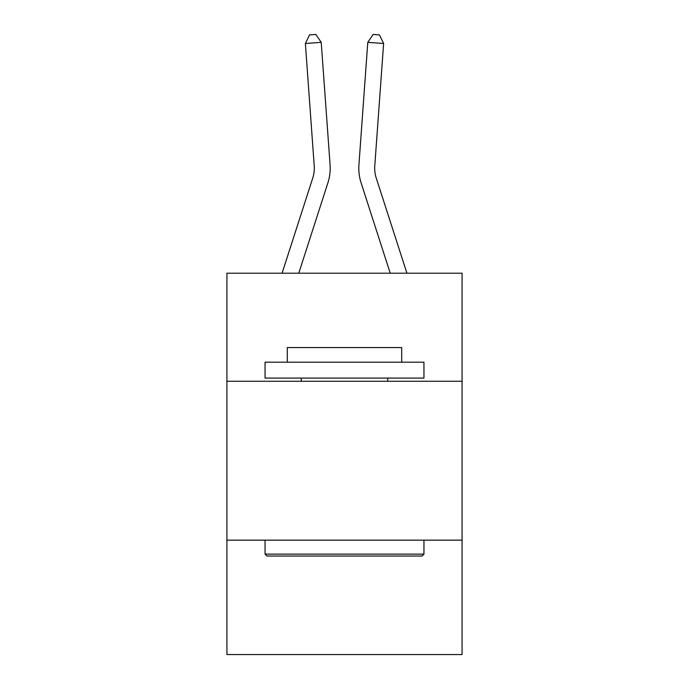 <?xml version="1.0" encoding="UTF-8"?>
<svg xmlns="http://www.w3.org/2000/svg" width="689" height="689" viewBox="0 0 689 689"><rect width="100%" height="100%" fill="white"/><g stroke="black" fill="none" stroke-linecap="round" stroke-linejoin="round"><path stroke-width="1.03" d="M226.922 381.258L462.078 381.258L462.078 273.206L226.922 273.206L226.922 654.55L462.078 654.55L462.078 540.15L226.922 540.15M462.078 540.15L462.078 381.258M330.074 164.774L321.22 42.348L330.074 164.774A47.67 47.67 0 0 1 327.904 182.835L298.768 273.206M406.923 273.206L376.22 177.96A31.78 31.78 0 0 1 374.773 165.92L383.627 43.493L367.78 42.348L358.926 164.774A47.67 47.67 0 0 0 361.096 182.835L390.232 273.206M266.962 556.04L265.05 554.128L423.95 554.128L422.038 556.04L266.962 556.04M423.95 362.19L423.95 378.08L265.05 378.08L265.05 362.19L423.95 362.19M287.296 362.19L287.296 347.566L401.704 347.566L401.704 362.19M423.95 540.15L423.95 554.128M265.05 540.15L265.05 554.128M387.718 378.08L387.718 381.258M301.282 378.08L301.282 381.258M282.077 273.206L312.78 177.96A31.78 31.78 0 0 0 314.227 165.92L305.373 43.493L309.533 34.906L315.872 34.45L321.22 42.348L305.373 43.493M312.78 177.96A31.78 31.78 0 0 0 314.227 165.92A31.78 31.78 0 0 1 312.78 177.96A31.78 31.78 0 0 0 314.227 165.92A31.78 31.78 0 0 1 312.78 177.96A31.78 31.78 0 0 0 314.227 165.92A31.78 31.78 0 0 1 312.78 177.96A31.78 31.78 0 0 0 314.227 165.92A31.78 31.78 0 0 1 312.78 177.96A31.78 31.78 0 0 0 314.227 165.92A31.78 31.78 0 0 1 312.78 177.96A31.78 31.78 0 0 0 314.227 165.92A31.78 31.78 0 0 1 312.78 177.96A31.78 31.78 0 0 0 314.227 165.92A31.78 31.78 0 0 1 312.78 177.96A31.78 31.78 0 0 0 314.227 165.92A31.78 31.78 0 0 1 312.78 177.96A31.78 31.78 0 0 0 314.227 165.92A31.78 31.78 0 0 1 312.78 177.96A31.78 31.78 0 0 0 314.227 165.92A31.78 31.78 0 0 1 312.78 177.96A31.78 31.78 0 0 0 314.227 165.92A31.78 31.78 0 0 1 312.78 177.96A31.78 31.78 0 0 0 314.227 165.92A31.78 31.78 0 0 1 312.78 177.96A31.78 31.78 0 0 0 314.227 165.92A31.78 31.78 0 0 1 312.78 177.96A31.78 31.78 0 0 0 314.227 165.92A31.78 31.78 0 0 1 312.78 177.96M383.627 43.493L379.467 34.906L373.128 34.45L367.78 42.348L358.926 164.774"/></g></svg>
